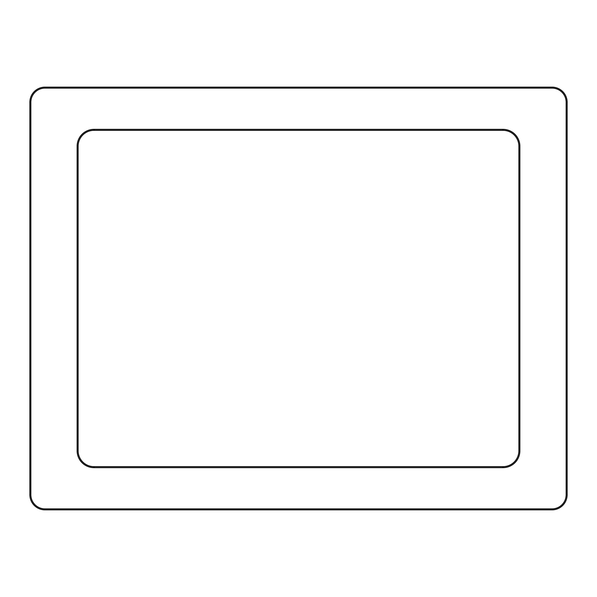 <?xml version="1.0" encoding="UTF-8"?>
<svg xmlns="http://www.w3.org/2000/svg" width="597" height="597" viewBox="0 0 597 597"><rect width="100%" height="100%" fill="white"/><g stroke="black" fill="none" stroke-linecap="round" stroke-linejoin="round"><path stroke-width="0.9" d="M94.005 466.645A15.88 15.88 0 0 1 78.125 450.772L78.125 146.228A15.88 15.88 0 0 1 94.005 130.355L502.995 130.355A15.88 15.88 0 0 1 518.875 146.228L518.875 450.772A15.88 15.88 0 0 1 502.995 466.645L94.005 466.645L94.005 467.66L502.995 467.66A16.888 16.888 0 0 0 519.883 450.772L519.883 146.228A16.888 16.888 0 0 0 502.995 129.34L94.005 129.34A16.888 16.888 0 0 0 77.117 146.228L77.117 450.772A16.888 16.888 0 0 0 94.005 467.66M566.143 102.274L566.143 494.726A14.141 14.141 0 0 1 552.001 508.868L44.999 508.868A14.141 14.141 0 0 1 30.857 494.726L30.857 102.274A14.141 14.141 0 0 1 44.999 88.132L552.001 88.132A14.141 14.141 0 0 1 566.143 102.274L567.15 102.274A15.149 15.149 0 0 0 552.001 87.125L44.999 87.125A15.149 15.149 0 0 0 29.85 102.274L29.85 494.726A15.149 15.149 0 0 0 44.999 509.875L552.001 509.875A15.149 15.149 0 0 0 567.15 494.726L567.15 102.274M78.125 146.228L77.117 146.228M77.117 450.772L78.125 450.772M94.005 130.355L94.005 129.34M502.995 130.355L502.995 129.34M518.875 146.228L519.883 146.228M518.875 450.772L519.883 450.772M502.995 466.645L502.995 467.66M566.143 494.726L567.15 494.726M552.001 87.125L552.001 88.132M44.999 87.125L44.999 88.132M29.85 102.274L30.857 102.274M29.85 494.726L30.857 494.726M44.999 509.875L44.999 508.868M552.001 509.875L552.001 508.868"/></g></svg>
